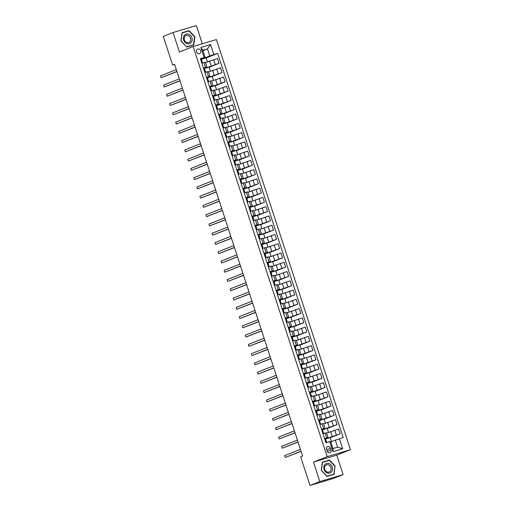 <?xml version="1.0" encoding="UTF-8"?>
<svg xmlns="http://www.w3.org/2000/svg" width="511" height="511" viewBox="0 0 511 511"><rect width="100%" height="100%" fill="white"/><g stroke="black" fill="none" stroke-linecap="round" stroke-linejoin="round"><path stroke-width="0.77" d="M196.626 51.981A2.498 2.101 68.4 0 0 199.558 53.7A2.498 2.101 68.4 0 0 200.657 50.781A2.498 2.101 68.4 0 0 197.719 49.062A2.498 2.101 68.4 0 0 196.626 51.981M202.299 43.78L196.345 25.55L173.044 32.519L163.252 36.402L172.635 65.114L174.647 64.514M350.469 449.706L216.415 39.558L193.113 46.527L327.168 456.668L350.469 449.706L336.755 455.148L313.454 462.11L319.816 481.56L343.117 474.598L336.755 455.148M343.117 474.598L333.319 478.481L310.017 485.45L319.816 481.56M310.017 485.45L300.634 456.738L302.595 455.959L174.59 64.341L172.635 65.114M331.039 449.897L330.508 448.268A2.421 2.038 68.4 0 0 327.66 446.608A2.421 2.038 68.4 0 0 326.599 449.437L327.136 451.066A2.421 2.038 68.4 0 0 329.978 452.733A2.421 2.038 68.4 0 0 331.039 449.897L327.264 451.398M339.425 438.77L342.696 448.773L333 451.673L329.729 441.67L330.681 441.536L332.98 448.575L337.643 447.182L335.344 440.143L343.239 437.633L217.66 53.419L206.137 57.992M202.937 50.691L207.46 48.896L202.803 50.289L205.103 57.328L200.344 58.599L325.922 442.807L329.729 441.67M204.151 57.462L200.88 47.459L210.577 44.559L213.847 54.562L217.66 53.419M173.044 32.519L179.399 51.969L193.113 46.527M313.454 462.11L327.168 456.668M205.103 57.328L200.523 59.148M203.416 68.008L206.936 67.03L203.55 68.41M206.444 77.27L209.964 76.292L206.578 77.672M209.472 86.531L212.985 85.554L209.606 86.934M212.499 95.793L216.012 94.816L212.633 96.196M215.527 105.055L219.04 104.078L215.661 105.458M218.555 114.323L222.068 113.34L218.689 114.719M221.582 123.585L225.095 122.602L221.71 123.988M224.61 132.847L228.123 131.864L224.738 133.25M227.638 142.109L231.151 141.125L227.765 142.512M230.665 151.371L234.179 150.387L230.793 151.773M233.693 160.633L237.206 159.656L233.821 161.035M236.721 169.895L240.234 168.917L236.849 170.297M239.748 179.157L243.262 178.179L239.876 179.559M242.776 188.418L246.289 187.441L242.904 188.821M245.804 197.68L249.317 196.703L245.932 198.083M248.831 206.949L252.345 205.965L248.959 207.345M251.859 216.21L255.372 215.227L251.987 216.613M254.887 225.472L258.4 224.489L255.015 225.875M257.914 234.734L261.428 233.751L258.042 235.137M260.936 243.996L264.455 243.012L261.07 244.399M263.963 253.258L267.483 252.281L264.098 253.66M266.991 262.52L270.511 261.543L267.125 262.922M270.019 271.782L273.538 270.804L270.153 272.184M273.046 281.044L276.566 280.066L273.181 281.446M276.074 290.305L279.594 289.328L276.208 290.708M279.102 299.574L282.621 298.59L279.236 299.97M282.129 308.836L285.649 307.852L282.264 309.238M285.157 318.098L288.677 317.114L285.291 318.5M288.185 327.359L291.704 326.376L288.319 327.762M291.213 336.621L294.732 335.638L291.347 337.024M294.24 345.883L297.76 344.906L294.374 346.286M297.268 355.145L300.787 354.168L297.402 355.547M300.296 364.407L303.809 363.43L300.43 364.809M303.323 373.669L306.836 372.691L303.457 374.071M306.351 382.931L309.864 381.953L306.485 383.333M309.379 392.199L312.892 391.215L309.506 392.595M312.406 401.461L315.919 400.477L312.534 401.863M315.434 410.723L318.947 409.739L315.562 411.125M318.462 419.985L321.975 419.001L318.589 420.387M321.489 429.246L325.002 428.269L321.617 429.649M324.517 438.508L328.03 437.531L324.645 438.911M330.815 441.945L335.344 440.143M325.366 441.108L326.159 441.114L325.916 440.412M331.537 441.657L330.221 437.62L325.52 439.026L340.141 433.839L330.266 437.755M326.599 433.149L338.563 429.023L340.141 433.839M323.118 431.852L322.888 431.15M328.509 432.389L327.193 428.359L322.492 429.764L337.113 424.577L327.238 428.493M323.572 423.887L335.535 419.761L337.113 424.577M320.09 422.591L319.86 421.888M325.481 423.127L324.166 419.097L319.471 420.502L334.085 415.315L324.21 419.231M320.544 414.625L332.508 410.499L334.085 415.315M316.283 413.322L317.082 413.329L316.833 412.626M322.46 413.865L321.138 409.835L316.443 411.24L331.058 406.053L321.183 409.969M317.516 405.364L329.48 401.231L331.058 406.053M313.256 404.06L314.054 404.067L313.805 403.358M319.432 404.603L318.11 400.573L313.415 401.972L328.03 396.785L318.155 400.707M314.489 396.102L326.459 391.969L328.03 396.785M311.007 394.799L310.777 394.096M310.381 392.71L325.002 387.523L315.127 391.445M311.461 386.84L323.431 382.707L325.002 387.523M307.98 385.537L307.75 384.834M313.377 386.08L312.055 382.043L307.36 383.448L321.975 378.261L312.1 382.183M308.433 377.578L320.403 373.445L321.975 378.261M304.952 376.275L304.722 375.572M310.349 376.818L309.027 372.781L304.332 374.186L318.947 368.999L309.072 372.921M305.406 368.31L317.376 364.183L318.947 368.999M301.145 367.007L301.944 367.019L301.694 366.31M307.322 367.556L306 363.519L301.305 364.924L315.919 359.738L306.044 363.66M302.378 359.048L314.348 354.921L315.919 359.738M298.117 357.745L298.916 357.757L298.667 357.048M304.294 358.294L302.972 354.257L298.277 355.662L312.892 350.476L303.017 354.391M299.35 349.786L311.32 345.66L312.892 350.476M295.869 348.489L295.639 347.787M301.266 349.026L299.944 344.995L295.249 346.401L309.864 341.214L299.989 345.129M296.329 340.524L308.293 336.398L309.864 341.214M292.841 339.227L292.611 338.525M298.239 339.764L296.917 335.733L292.222 337.139L306.836 331.952L296.961 335.868M293.301 331.262L305.265 327.136L306.836 331.952M289.814 329.965L289.584 329.263M295.211 330.502L293.889 326.472L289.194 327.877L303.809 322.69L293.934 326.606M290.274 322L302.237 317.874L303.809 322.69M286.007 320.697L286.805 320.704L286.556 320.001M292.183 321.24L290.861 317.21L286.166 318.615L300.781 313.422L290.906 317.344M287.246 312.738L299.21 308.606L300.781 313.422M283.758 311.435L283.528 310.733M289.156 311.978L287.834 307.948L283.139 309.347L297.753 304.16L287.878 308.082M284.218 303.477L296.182 299.344L297.753 304.16M280.731 302.173L280.501 301.471M286.128 302.716L284.812 298.68L280.111 300.085L294.726 294.898L284.857 298.82M281.191 294.215L293.154 290.082L294.726 294.898M277.703 292.912L277.473 292.209M283.1 293.455L281.785 289.418L277.083 290.823L291.698 285.636L281.829 289.558M278.163 284.953L290.127 280.82L291.698 285.636M274.675 283.65L274.445 282.947M280.073 284.193L278.757 280.156L274.056 281.561L288.67 276.374L278.802 280.296M275.135 275.685L287.099 271.558L288.67 276.374M271.648 274.388L271.418 273.685M277.045 274.931L275.729 270.894L271.028 272.299L285.643 267.112L275.774 271.034M272.108 266.423L284.071 262.296L285.643 267.112M268.62 265.126L268.39 264.423M274.017 265.669L272.702 261.632L268 263.037L282.621 257.851L272.746 261.766M269.08 257.161L281.044 253.034L282.621 257.851M265.592 255.864L265.362 255.161M270.99 256.401L269.674 252.37L264.973 253.775L279.594 248.589L269.719 252.504M266.052 247.899L278.016 243.773L279.594 248.589M262.565 246.602L262.335 245.9M267.962 247.139L266.646 243.108L261.945 244.514L276.566 239.327L266.691 243.242M263.024 238.637L274.988 234.511L276.566 239.327M259.537 237.34L259.307 236.638M264.934 237.877L263.619 233.846L258.917 235.252L273.538 230.065L263.663 233.981M259.997 229.375L271.961 225.249L273.538 230.065M255.736 228.072L256.528 228.078L256.286 227.376M261.907 228.615L260.591 224.585L255.89 225.99L270.511 220.797L260.636 224.719M256.969 220.113L268.933 215.981L270.511 220.797M252.709 218.81L253.501 218.817L253.258 218.108M258.879 219.353L257.563 215.323L252.862 216.721L267.483 211.535L257.608 215.457M253.941 210.851L265.905 206.719L267.483 211.535M250.46 209.548L250.23 208.846M255.851 210.091L254.535 206.054L249.834 207.46L264.455 202.273L254.58 206.195M250.914 201.59L262.878 197.457L264.455 202.273M247.433 200.286L247.203 199.584M252.824 200.829L251.508 196.792L246.807 198.198L261.428 193.011L251.553 196.933M247.886 192.328L259.85 188.195L261.428 193.011M243.626 191.018L244.418 191.031L244.175 190.322M249.796 191.568L248.48 187.531L243.779 188.936L258.4 183.749L248.525 187.671M244.858 183.059L256.822 178.933L258.4 183.749M240.598 181.756L241.39 181.769L241.147 181.06M246.768 182.306L245.452 178.269L240.751 179.674L255.372 174.487L245.497 178.403M241.831 173.797L253.795 169.671L255.372 174.487M237.57 172.494L238.362 172.507L238.12 171.798M243.741 173.044L242.425 169.007L237.724 170.412L252.345 165.225L242.47 169.141M238.803 164.536L250.767 160.409L252.345 165.225M235.322 163.239L235.092 162.536M240.713 163.775L239.397 159.745L234.696 161.15L249.317 155.964L239.442 159.879M235.775 155.274L247.739 151.147L249.317 155.964M232.294 153.977L232.064 153.274M237.685 154.514L236.369 150.483L231.675 151.888L246.289 146.702L236.414 150.617M232.748 146.012L244.712 141.886L246.289 146.702M228.487 144.709L229.286 144.715L229.037 144.013M234.664 145.252L233.342 141.221L228.647 142.626L243.262 137.44L233.386 141.355M229.72 136.75L241.684 132.624L243.262 137.44M225.46 135.447L226.258 135.453L226.009 134.751M231.636 135.99L230.314 131.959L225.619 133.365L240.234 128.172L230.359 132.094M226.692 127.488L238.663 123.355L240.234 128.172M223.211 126.185L222.981 125.482M222.585 124.096L237.206 118.91L227.331 122.832M223.665 118.226L235.635 114.094L237.206 118.91M220.184 116.923L219.954 116.221M225.581 117.466L224.259 113.429L219.564 114.834L234.179 109.648L224.303 113.57M220.637 108.964L232.607 104.832L234.179 109.648M217.156 107.661L216.926 106.959M216.53 105.566L231.151 100.386L221.276 104.308M217.609 99.702L229.58 95.57L231.151 100.386M213.349 98.393L214.147 98.406L213.898 97.697M213.502 96.304L228.123 91.124L218.248 95.046M214.582 90.434L226.552 86.308L228.123 91.124M210.321 89.131L211.12 89.144L210.871 88.435M210.475 87.042L225.095 81.862L215.22 85.778M211.554 81.172L223.524 77.046L225.095 81.862M208.073 79.876L207.843 79.173M207.453 77.781L222.068 72.6L212.193 76.516M208.526 71.91L220.496 67.784L222.068 72.6M205.045 70.614L204.815 69.911M204.426 68.519L219.04 63.338L209.165 67.254M205.505 62.649L217.469 58.522L219.04 63.338M202.017 61.352L201.788 60.649M201.398 59.257L209.766 55.935L207.46 48.896L210.577 44.559M322.939 433.692L326.459 432.715L328.03 437.531M319.912 424.43L323.431 423.447L325.002 428.269M316.884 415.168L320.403 414.185L321.975 419.001M313.856 405.906L317.376 404.923L318.947 409.739M316.405 395.342L315.083 391.305L310.388 392.71M310.829 396.645L314.348 395.661L315.919 400.477M307.801 387.383L311.32 386.399L312.892 391.215M304.78 378.114L308.293 377.137L309.864 381.953M301.752 368.853L305.265 367.875L306.836 372.691M298.724 359.591L302.237 358.613L303.809 363.43M295.697 350.329L299.21 349.352L300.787 354.168M292.669 341.067L296.182 340.09L297.76 344.906M289.641 331.805L293.154 330.821L294.732 335.638M286.614 322.543L290.127 321.56L291.704 326.376M283.586 313.281L287.099 312.298L288.677 317.114M280.558 304.019L284.071 303.036L285.649 307.852M277.53 294.758L281.044 293.774L282.621 298.59M274.503 285.489L278.016 284.512L279.594 289.328M271.475 276.227L274.988 275.25L276.566 280.066M268.447 266.966L271.961 265.988L273.538 270.804M265.42 257.704L268.933 256.726L270.511 261.543M262.392 248.442L265.905 247.465L267.483 252.281M259.364 239.18L262.878 238.196L264.455 243.012M256.337 229.918L259.85 228.934L261.428 233.751M253.309 220.656L256.829 219.673L258.4 224.489M250.281 211.394L253.801 210.411L255.372 215.227M247.254 202.132L250.773 201.149L252.345 205.965M244.226 192.864L247.746 191.887L249.317 196.703M241.198 183.602L244.718 182.625L246.289 187.441M238.171 174.34L241.69 173.363L243.262 178.179M235.143 165.079L238.663 164.101L240.234 168.917M232.115 155.817L235.635 154.839L237.206 159.656M229.088 146.555L232.607 145.571L234.179 150.387M226.06 137.293L229.58 136.309L231.151 141.125M228.609 126.728L227.286 122.697L222.592 124.096M223.032 128.031L226.552 127.047L228.123 131.864M220.005 118.769L223.524 117.786L225.095 122.602M222.553 108.204L221.231 104.167L216.536 105.573M216.977 109.501L220.496 108.524L222.068 113.34M219.526 98.942L218.203 94.905L213.509 96.311M213.956 100.239L217.469 99.262L219.04 104.078M216.498 89.681L215.176 85.644L210.481 87.049M210.928 90.977L214.441 90L216.012 94.816M213.47 80.419L212.148 76.382L207.453 77.787M207.9 81.715L211.413 80.738L212.985 85.554M210.443 71.15L209.12 67.12L204.426 68.525M204.873 72.453L208.386 71.476L209.964 76.292M213.847 54.562L209.766 55.935M207.415 61.888L206.093 57.858L201.398 59.263M201.845 63.192L205.358 62.208L206.936 67.03M332.98 448.575L333 451.673M337.643 447.182L342.696 448.773M200.88 47.459L202.803 50.289M335.273 466.166L329.429 460.06L322.409 462.161L321.24 470.363L327.085 476.463L334.098 474.361L334.973 466.281M182.057 32.749L180.888 40.95L186.732 47.05L193.746 44.955L194.921 36.754L189.076 30.654L182.057 32.749M327.851 460.788L322.384 462.327M327.781 460.718L329.429 460.06M187.492 31.375L182.031 32.915M187.428 31.305L189.076 30.654M325.884 442.698L326.663 442.583M324.677 438.994L325.411 438.821L325.961 440.361L325.194 440.591M326.248 441.248L326.625 442.526M301.043 451.219L285.266 457.479L284.659 455.627L300.436 449.361M325.239 440.718L325.961 440.361L325.501 438.955M301.088 451.354L285.266 457.479L284.659 455.627M322.856 433.437L323.482 433.532M321.649 429.732L322.384 429.559L322.933 431.099L322.166 431.322M323.22 431.987L323.597 433.264M298.015 441.951L282.238 448.217L281.631 446.365L297.408 440.099M322.211 431.456L322.933 431.099L322.473 429.694M322.339 431.846L323.137 431.852M298.06 442.092L282.238 448.217L281.631 446.365M319.829 424.175L320.454 424.271M318.621 420.47L319.356 420.298L319.905 421.837L319.139 422.06M320.193 422.725L320.569 424.002M294.988 432.689L279.21 438.955L278.604 437.103L294.381 430.837M319.183 422.195L319.905 421.837L319.445 420.425M319.311 422.584L320.11 422.591M295.032 432.83L279.21 438.955L278.604 437.103M316.801 414.913L317.427 415.009M315.594 411.208L316.328 411.036L316.877 412.569L316.111 412.799M317.165 413.463L317.542 414.74M291.96 423.427L276.183 429.694L275.576 427.841L291.353 421.575M316.156 412.933L316.877 412.575L316.418 411.163M292.005 423.568L276.183 429.694L275.576 427.841M313.773 405.651L314.399 405.74M312.566 401.946L313.3 401.767L313.85 403.307L313.083 403.537M314.514 405.472L314.144 404.201L314.597 405.606M288.932 414.166L273.155 420.432L272.548 418.579L288.325 412.313M313.128 403.671L313.85 403.313L313.39 401.902M288.977 414.3L273.155 420.432L272.548 418.579M324.766 464.735A5.072 4.267 68.4 0 0 325.418 471.762A5.072 4.267 68.4 0 0 331.588 471.851A5.072 4.267 68.4 0 0 330.936 464.825A5.072 4.267 68.4 0 0 324.766 464.735M325.239 465.738A3.839 3.232 68.4 0 0 325.207 470.395A3.839 3.232 68.4 0 0 329.237 472.004A3.839 3.232 68.4 0 0 330.4 471.129A3.839 3.232 68.4 0 0 330.432 466.479A3.839 3.232 68.4 0 0 326.401 464.863A3.839 3.232 68.4 0 0 325.239 465.738M333.843 474.208L327.04 476.239L321.381 470.324L322.511 462.378L329.314 460.347L334.973 466.262L333.843 474.208L327.021 476.399M191.919 37.661A5.072 4.267 68.4 0 0 186.247 34.065A5.072 4.267 68.4 0 0 183.73 40.107A5.072 4.267 68.4 0 0 189.396 43.697A5.072 4.267 68.4 0 0 191.919 37.661M190.565 38.095A3.839 3.232 68.4 0 0 186.049 35.457A3.839 3.232 68.4 0 0 184.369 39.947A3.839 3.232 68.4 0 0 188.885 42.592A3.839 3.232 68.4 0 0 190.565 38.095M186.566 46.878L181.022 40.912L182.159 32.972L188.961 30.935L194.621 36.849L193.49 44.796L186.668 46.986M193.49 44.796L186.687 46.827M310.745 396.389L311.371 396.479M309.538 392.684L310.273 392.505L310.822 394.045L310.056 394.275M311.11 394.933L311.486 396.21M285.905 404.904L270.127 411.163L269.521 409.311L285.298 403.051M310.1 394.409L310.822 394.051L310.362 392.64M310.228 394.799L311.027 394.805M285.949 405.038L270.127 411.163L269.521 409.311M307.718 387.127L308.344 387.217M306.511 383.422L307.245 383.244L307.794 384.783L307.028 385.013M308.082 385.671L308.459 386.948M282.877 395.642L267.1 401.902L266.493 400.049L282.276 393.789M307.073 385.147L307.794 384.783L307.335 383.378M307.2 385.53L307.999 385.543M282.922 395.776L267.1 401.902L266.493 400.049M304.69 377.865L305.316 377.955M303.483 374.161L304.217 373.982L304.767 375.521L304 375.751M305.054 376.409L305.431 377.686M279.849 386.38L264.072 392.64L263.465 390.787L279.249 384.528M304.045 375.885L304.767 375.521L304.307 374.116M304.173 376.268L304.971 376.281M279.894 386.514L264.072 392.64L263.465 390.787M301.669 368.597L302.288 368.693M300.455 364.892L301.19 364.72L301.739 366.259L300.973 366.489M302.027 367.147L302.403 368.425M276.821 377.118L261.044 383.378L260.438 381.525L276.221 375.266M301.017 366.623L301.739 366.259L301.279 364.854M276.866 377.252L261.044 383.378L260.438 381.525M298.641 359.335L299.261 359.431M297.428 355.63L298.162 355.458L298.711 356.997L297.945 357.227M298.999 357.885L299.376 359.163M273.794 367.856L258.017 374.116L257.41 372.264L273.193 366.004M297.99 357.361L298.711 356.997L298.252 355.592M273.839 367.99L258.017 374.116L257.41 372.264M295.614 350.073L296.233 350.169M294.4 346.369L295.134 346.196L295.684 347.736L294.917 347.959M295.978 348.623L296.348 349.901M270.766 358.588L254.989 364.854L254.382 363.002L270.166 356.735M294.962 348.093L295.684 347.736L295.224 346.33M295.09 348.483L295.888 348.489M270.811 358.728L254.989 364.854L254.382 363.002M292.586 340.811L293.205 340.907M291.372 337.107L292.196 337.062L292.656 338.474L291.896 338.697M292.95 339.361L293.32 340.639M267.738 349.326L251.961 355.592L251.355 353.74L267.138 347.474M291.934 338.831L292.656 338.474L292.196 337.068M292.062 339.221L292.86 339.227M267.783 349.467L251.961 355.592L251.355 353.74M289.558 331.55L290.178 331.645M288.345 327.845L289.169 327.8L289.628 329.212L288.868 329.435M289.922 330.1L290.293 331.377M264.717 340.064L248.934 346.33L248.327 344.478L264.11 338.212M288.907 329.569L289.628 329.212L289.169 327.8M289.034 329.959L289.833 329.965M264.762 340.205L248.934 346.33L248.327 344.478M286.53 322.288L287.15 322.384M285.317 318.583L286.141 318.538L286.601 319.943L285.841 320.173M286.895 320.838L287.265 322.115M261.689 330.802L245.906 337.068L245.299 335.216L261.083 328.95M285.879 320.308L286.601 319.95L286.141 318.538M261.734 330.943L245.906 337.068L245.299 335.216M283.503 313.026L284.122 313.115M282.289 309.321L283.113 309.276L283.573 310.682L282.813 310.912M283.867 311.576L284.237 312.847M258.662 321.54L242.878 327.807L242.271 325.954L258.055 319.688M282.851 311.046L283.573 310.688L283.113 309.276M282.979 311.435L283.777 311.442M258.707 321.675L242.878 327.807L242.271 325.954M280.475 303.764L281.095 303.853M279.262 300.059L280.085 300.014L280.545 301.42L279.785 301.65M280.839 302.308L281.21 303.585M255.634 312.278L239.851 318.538L239.244 316.686L255.027 310.426M279.824 301.784L280.545 301.426L280.085 300.014M279.951 302.173L280.75 302.18M255.679 312.413L239.851 318.538L239.244 316.686M277.447 294.502L278.067 294.591M276.234 290.797L277.058 290.753L277.518 292.158L276.758 292.388M277.812 293.046L278.182 294.323M252.606 303.017L236.823 309.276L236.216 307.424L252 301.164M276.802 292.522L277.518 292.158L277.058 290.753M276.924 292.905L277.722 292.918M252.651 303.151L236.823 309.276L236.216 307.424M274.42 285.24L275.039 285.33M273.206 281.535L274.03 281.491L274.49 282.896L273.73 283.126M274.784 283.784L275.154 285.061M249.579 293.755L233.795 300.014L233.188 298.162L248.972 291.902M273.775 283.26L274.49 282.896L274.03 281.491M273.896 283.643L274.694 283.656M249.624 293.889L233.795 300.014L233.188 298.162M271.392 275.972L272.012 276.068M270.178 272.267L271.002 272.222L271.462 273.634L270.702 273.864M271.756 274.522L272.127 275.799M246.551 284.493L230.768 290.753L230.161 288.9L245.944 282.64M270.747 273.998L271.462 273.634L271.002 272.229M270.868 274.381L271.667 274.394M246.596 284.627L230.768 290.753L230.161 288.9M268.364 266.71L268.984 266.806M267.151 263.005L267.981 262.967L268.435 264.372L267.675 264.602M268.729 265.26L269.099 266.538M243.523 275.231L227.74 281.491L227.133 279.638L242.917 273.379M267.719 264.736L268.435 264.372L267.975 262.967M267.841 265.12L268.639 265.132M243.568 275.365L227.74 281.491L227.133 279.638M265.337 257.448L265.956 257.544M264.123 253.743L264.954 253.705L265.407 255.11L264.647 255.334M265.701 255.998L266.071 257.276M240.496 265.963L224.712 272.229L224.105 270.376L239.889 264.11M264.692 255.468L265.413 255.11L264.947 253.705M264.813 255.858L265.611 255.864M240.54 266.103L224.712 272.229L224.105 270.376M262.309 248.186L262.929 248.282M261.095 244.482L261.926 244.443L262.379 245.848L261.619 246.072M262.673 246.736L263.044 248.014M237.468 256.701L221.685 262.967L221.084 261.115L236.861 254.848M261.664 246.206L262.379 245.848M261.785 246.596L262.584 246.602M237.513 256.841L221.685 262.967L221.084 261.115M259.281 238.924L259.901 239.02M258.068 235.22L258.898 235.175L259.352 236.58L258.592 236.81M259.645 237.474L260.016 238.752M234.44 247.439L218.657 253.705L218.056 251.853L233.834 245.587M258.636 236.944L259.358 236.587L258.898 235.175M258.764 237.334L259.556 237.34M234.485 247.58L218.657 253.705L218.056 251.853M256.254 229.663L256.88 229.758M255.04 225.958L255.87 225.913L256.33 227.325L255.564 227.548M256.618 228.213L256.988 229.49M231.413 238.177L215.629 244.443L215.029 242.591L230.806 236.325M255.609 227.682L256.33 227.325L255.864 225.913M231.457 238.318L215.629 244.443L215.029 242.591M253.226 220.401L253.852 220.49M252.012 216.696L252.843 216.651L253.296 218.056L252.536 218.286M253.59 218.944L253.961 220.222M228.385 228.915L212.602 235.181L212.001 233.329L227.778 227.063M252.581 218.421L253.303 218.063L252.843 216.651M228.43 229.049L212.602 235.181L212.001 233.329M250.198 211.139L250.824 211.228M248.991 207.434L249.726 207.255L250.275 208.795L249.509 209.025M250.562 209.682L250.933 210.96M225.357 219.653L209.574 225.913L208.973 224.061L224.751 217.801M249.553 209.159L250.275 208.801L249.815 207.389M249.681 209.542L250.473 209.555M225.402 219.787L209.574 225.913L208.973 224.061M247.171 201.877L247.797 201.966M245.963 198.172L246.698 197.993L247.247 199.533L246.481 199.763M247.535 200.421L247.905 201.698M222.33 210.391L206.546 216.651L205.946 214.799L221.723 208.539M246.526 199.897L247.247 199.533L246.787 198.127M246.653 200.28L247.445 200.293M222.374 210.526L206.546 216.651L205.946 214.799M244.143 192.615L244.769 192.704M242.936 188.91L243.67 188.731L244.22 190.271L243.453 190.501M244.507 191.159L244.878 192.436M219.302 201.13L203.525 207.389L202.918 205.537L218.695 199.277M243.498 190.635L244.22 190.271L243.76 188.866M219.347 201.264L203.525 207.389L202.918 205.537M241.115 183.347L241.741 183.443M239.908 179.642L240.643 179.47L241.192 181.009L240.425 181.239M241.85 183.174L241.479 181.903M216.274 191.868L200.497 198.127L199.89 196.275L215.668 190.015M240.47 181.373L241.192 181.009L240.732 179.597M216.319 192.002L200.497 198.127L199.89 196.275M238.088 174.085L238.714 174.181M236.88 170.38L237.615 170.208L238.164 171.747L237.398 171.977M238.829 173.912L238.452 172.641M213.247 182.606L197.47 188.866L196.863 187.013L212.64 180.753M237.443 172.111L238.164 171.747L237.704 170.335M213.291 182.74L197.47 188.866L196.863 187.013M235.06 164.823L235.686 164.919M233.853 161.118L234.587 160.946L235.137 162.485L234.37 162.709M234.543 163.233L235.424 163.379M210.219 173.338L194.442 179.604L193.835 177.751L209.612 171.485M234.415 162.843L235.137 162.485L234.677 161.074M210.264 173.478L194.442 179.604L193.835 177.751M232.032 155.561L232.658 155.657M230.825 151.856L231.56 151.684L232.109 153.223L231.342 153.447M231.515 153.971L232.396 154.118M207.191 164.076L191.414 170.342L190.807 168.489L206.585 162.223M231.387 153.581L232.109 153.223L231.649 151.812M207.236 164.216L191.414 170.342L190.807 168.489M229.005 146.299L229.631 146.395M227.797 142.595L228.621 142.556M229.369 144.849L229.746 146.127M204.164 154.814L188.387 161.08L187.78 159.228L203.557 152.961M228.36 144.319L229.081 143.955L228.315 144.185M204.208 154.954L188.387 161.08L187.78 159.228M225.977 137.037L226.603 137.133M224.77 133.333L225.594 133.294M226.718 136.865L226.347 135.587L226.801 136.993M201.136 145.552L185.359 151.818L184.752 149.966L200.529 143.7M225.332 135.057L226.054 134.693L225.287 134.923M201.181 145.692L185.359 151.818L184.752 149.966M222.949 127.776L223.575 127.865M221.742 124.071L222.566 124.032M223.313 126.319L223.69 127.597M198.108 136.29L182.331 142.556L181.724 140.704L197.501 134.438M222.304 125.795L223.026 125.431L222.259 125.661M222.432 126.185L223.23 126.191M198.153 136.424L182.331 142.556L181.724 140.704M219.922 118.514L220.548 118.603M218.714 114.809L219.538 114.771M220.286 117.057L220.663 118.335M195.081 127.028L179.304 133.288L178.697 131.436L194.48 125.176M219.276 116.534L219.998 116.169L219.232 116.399M219.404 116.917L220.203 116.93M195.125 127.162L179.304 133.288L178.697 131.436M216.894 109.252L217.52 109.341M215.687 105.547L216.421 105.368L216.971 106.908L216.204 107.138M217.258 107.795L217.635 109.073M192.053 117.766L176.276 124.026L175.669 122.174L191.453 115.914M216.249 107.272L216.971 106.908L216.511 105.502M216.377 107.655L217.175 107.668M192.098 117.9L176.276 124.026L175.669 122.174M213.866 99.99L214.492 100.079M212.659 96.279L213.394 96.106L213.943 97.646L213.176 97.876M214.23 98.534L214.607 99.811M189.025 108.504L173.248 114.764L172.641 112.912L188.425 106.652M213.221 98.01L213.943 97.646L213.483 96.24M189.07 108.639L173.248 114.764L172.641 112.912M210.845 90.722L211.465 90.817M209.631 87.017L210.366 86.844L210.915 88.384L210.149 88.614M211.58 90.549L211.209 89.272L211.663 90.677M185.998 99.243L170.22 105.502L169.614 103.65L185.397 97.39M210.193 88.748L210.915 88.384L210.455 86.979M186.042 99.377L170.22 105.502L169.614 103.65M207.817 81.46L208.437 81.556M206.604 77.755L207.338 77.583L207.888 79.122L207.121 79.352M208.175 80.01L208.552 81.287M182.97 89.981L167.193 96.24L166.586 94.388L182.37 88.128M207.166 79.486L207.888 79.122L207.428 77.717M207.294 79.869L208.092 79.882M183.015 90.115L167.193 96.24L166.586 94.388M204.79 72.198L205.409 72.294M203.576 68.493L204.311 68.321L204.86 69.86L204.093 70.084M205.154 70.748L205.524 72.025M179.942 80.712L164.165 86.979L163.558 85.126L179.342 78.86M204.138 70.218L204.86 69.86L204.4 68.455M204.266 70.607L205.064 70.614M179.987 80.853L164.165 86.979L163.558 85.126M201.762 62.936L202.382 63.032M200.548 59.231L201.372 59.187L201.832 60.598L201.072 60.822M202.126 61.486L202.497 62.764M176.915 71.451L161.137 77.717L160.531 75.864L176.314 69.598M201.11 60.956L201.832 60.598L201.372 59.193M201.238 61.346L202.037 61.352M176.959 71.591L161.137 77.717L160.531 75.864M330.668 431.533L332.246 436.349M327.64 422.271L329.218 427.087M324.613 413.009L326.19 417.826M321.585 403.747L323.163 408.564M318.557 394.486L320.135 399.302M315.53 385.224L317.107 390.04M312.502 375.962L314.08 380.778M309.474 366.7L311.052 371.516M306.453 357.438L308.024 362.254M303.425 348.17L304.997 352.986M300.398 338.908L301.969 343.724M297.37 329.646L298.941 334.462M294.342 320.384L295.914 325.2M291.315 311.122L292.886 315.939M288.287 301.86L289.858 306.677M285.259 292.599L286.831 297.415M282.232 283.337L283.803 288.153M279.204 274.075L280.775 278.891M276.176 264.813L277.748 269.629M273.149 255.545L274.72 260.361M270.121 246.283L271.692 251.099M267.093 237.021L268.665 241.837M264.066 227.759L265.637 232.575M261.038 218.497L262.609 223.313M258.01 209.235L259.588 214.052M254.983 199.973L256.56 204.79M251.955 190.712L253.533 195.528M248.927 181.45L250.505 186.266M245.9 172.181L247.477 177.004M242.872 162.92L244.45 167.736M239.844 153.658L241.422 158.474M236.817 144.396L238.394 149.212M233.789 135.134L235.367 139.95M230.761 125.872L232.339 130.688M227.734 116.61L229.311 121.426M224.706 107.348L226.284 112.165M221.678 98.086L223.256 102.903M218.651 88.825L220.228 93.641M215.629 79.556L217.201 84.379M212.602 70.294L214.173 75.111M209.574 61.033L211.145 65.849M334.756 430.16L336.327 434.976M325.06 433.06L326.631 437.876M322.032 423.798L323.604 428.614M331.728 420.898L333.3 425.714M319.005 414.536L320.576 419.352M328.701 411.636L330.272 416.452M315.977 405.274L317.548 410.09M325.673 402.374L327.244 407.19M312.949 396.012L314.521 400.828M322.645 393.112L324.223 397.928M309.922 386.744L311.493 391.567M319.618 383.85L321.195 388.667M306.894 377.482L308.465 382.298M316.59 374.582L318.168 379.405M303.866 368.22L305.437 373.036M313.562 365.32L315.14 370.136M300.838 358.958L302.41 363.775M310.535 356.058L312.112 360.875M297.811 349.696L299.382 354.513M307.507 346.797L309.085 351.613M294.783 340.435L296.354 345.251M304.479 337.535L306.057 342.351M291.755 331.173L293.333 335.989M301.452 328.273L303.029 333.089M288.728 321.911L290.305 326.727M298.424 319.011L300.002 323.827M285.7 312.649L287.278 317.465M295.396 309.749L296.974 314.565M282.672 303.387L284.25 308.203M292.369 300.487L293.946 305.303M279.645 294.119L281.222 298.941M289.341 291.225L290.919 296.041M276.617 284.857L278.195 289.673M286.313 281.957L287.891 286.78M273.589 275.595L275.167 280.411M283.292 272.695L284.863 277.511M270.562 266.333L272.139 271.149M280.264 263.433L281.836 268.249M267.534 257.071L269.112 261.887M277.237 254.171L278.808 258.988M264.506 247.809L266.084 252.626M274.209 244.91L275.78 249.726M261.479 238.548L263.056 243.364M271.181 235.648L272.753 240.464M258.451 229.286L260.029 234.102M268.154 226.386L269.725 231.202M255.423 220.024L257.001 224.84M265.126 217.124L266.697 221.94M252.396 210.762L253.973 215.578M262.098 207.862L263.67 212.678M249.374 201.494L250.946 206.31M259.071 198.6L260.642 203.416M246.347 192.232L247.918 197.048M256.043 189.332L257.614 194.148M243.319 182.97L244.89 187.786M253.015 180.07L254.587 184.886M240.291 173.708L241.863 178.524M249.988 170.808L251.559 175.624M237.264 164.446L238.835 169.262M246.96 161.546L248.531 166.362M234.236 155.184L235.807 160M243.932 152.284L245.504 157.101M231.208 145.922L232.78 150.739M240.905 143.023L242.476 147.839M228.181 136.661L229.752 141.477M237.877 133.761L239.448 138.577M225.153 127.399L226.724 132.215M234.849 124.499L236.427 129.315M222.125 118.137L223.697 122.953M231.822 115.237L233.399 120.053M219.098 108.869L220.669 113.685M228.794 105.975L230.372 110.791M216.07 99.607L217.641 104.423M225.766 96.707L227.344 101.523M213.042 90.345L214.614 95.161M222.739 87.445L224.316 92.261M210.015 81.083L211.586 85.899M219.711 78.183L221.289 82.999M206.987 71.821L208.558 76.637M216.683 68.921L218.261 73.737M203.959 62.559L205.531 67.375M213.655 59.659L215.233 64.475M326.714 449.776L330.508 448.268M325.411 438.821L325.871 440.227M322.384 429.559L322.843 430.965M319.356 420.298L319.816 421.703M316.328 411.036L316.788 412.441M313.3 401.767L313.76 403.179M310.273 392.505L310.733 393.917M307.245 383.244L307.705 384.655M304.217 373.982L304.677 375.393M301.19 364.72L301.65 366.125M298.162 355.458L298.622 356.863M295.134 346.196L295.594 347.601M292.107 336.934L292.567 338.339M289.079 327.672L289.539 329.078M286.051 318.41L286.511 319.816M283.024 309.142L283.484 310.554M279.996 299.88L280.456 301.292M276.968 290.618L277.435 292.03M273.947 281.357L274.407 282.768M270.919 272.095L271.379 273.5M267.892 262.833L268.352 264.238M264.864 253.571L265.324 254.976M261.836 244.309L262.296 245.714M258.809 235.047L259.269 236.452M255.781 225.785L256.241 227.191M252.753 216.517L253.213 217.929M249.726 207.255L250.186 208.667M246.698 197.993L247.158 199.405M243.67 188.731L244.13 190.143M241.479 181.897L241.939 183.308L241.479 181.897M240.643 179.47L241.103 180.875M238.912 174.047L238.452 172.635L238.912 174.04M237.615 170.208L238.075 171.613M235.884 164.785L235.424 163.373L235.884 164.778M235.341 163.239L235.801 164.651M234.587 160.946L235.047 162.351M232.856 155.523L232.396 154.111L232.856 155.516M232.313 153.977L232.773 155.389M231.56 151.684L232.02 153.089M229.081 143.961L228.621 142.55L229.081 143.955M228.532 142.422L228.992 143.827M226.054 134.7L225.594 133.288L226.054 134.693M225.504 133.16L225.964 134.565M223.026 125.438L222.566 124.026L223.026 125.431M222.477 123.892L222.937 125.304M219.998 116.176L219.538 114.764L219.998 116.169M219.449 114.63L219.909 116.042M216.421 105.368L216.881 106.78M213.394 96.106L213.854 97.518M210.366 86.844L210.826 88.25M207.338 77.583L207.798 78.988M204.311 68.321L204.77 69.726M201.283 59.059L201.743 60.464M314.604 405.606L314.137 404.201M262.386 245.848L261.926 244.443M226.807 136.993L226.341 135.587M211.669 90.683L211.209 89.272"/></g></svg>
